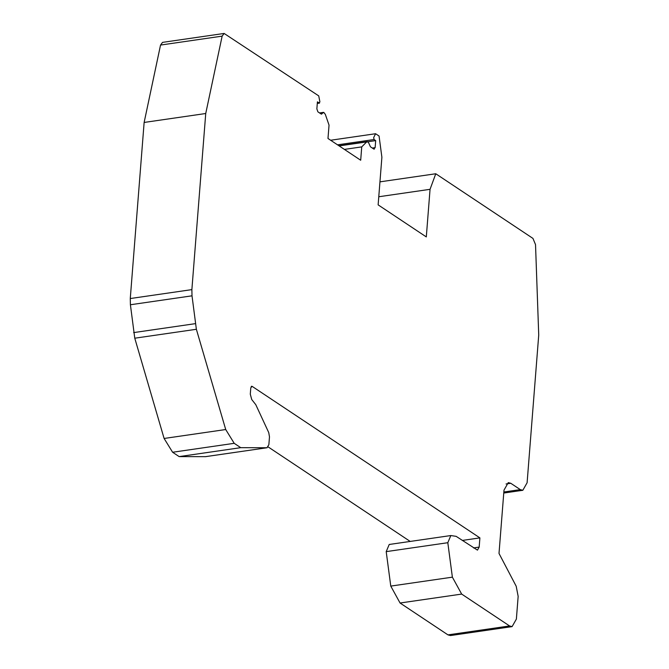 <?xml version="1.0" encoding="UTF-8"?>
<svg xmlns="http://www.w3.org/2000/svg" width="669" height="669" viewBox="0 0 669 669"><rect width="100%" height="100%" fill="white"/><g stroke="black" fill="none" stroke-linecap="round" stroke-linejoin="round"><path stroke-width="1" d="M379.95 181.851L435.77 173.756L532.959 238.415L535.526 244.628L538.729 335.052L527.105 482.75L522.824 490.285L520.306 489.616L510.79 483.286L508.273 482.617L503.991 490.151L499.007 553.447L516.2 586.245L518.157 596.363L516.376 619.084L512.094 626.619L509.577 625.95L461.669 594.08L400.062 603.012L390.771 586.094L386.205 551.632L389.224 544.474L450.831 535.551L447.812 542.71L452.378 577.163L461.669 594.08M462.296 540.435L479.899 537.884L479.171 547.108L477.457 550.127L456.158 536.354L450.831 535.551M410.206 541.438L268.202 446.959M134.77 338.205L130.405 304.755L130.271 298.541L144.136 122.444L205.734 113.513L191.878 289.618L192.011 295.823L196.368 329.282L134.77 338.205L164.106 438.463L172.61 452.252L179.141 456.601L240.74 447.67L266.973 447.745L268.863 444.718L269.482 436.832L268.746 432.609L255.784 404.678L251.728 399.51L250.29 394.158L250.8 387.744L252.154 386.373L479.899 537.884M251.653 386.239L251.209 386.506M205.375 456.668L267.148 447.728L205.542 456.659L179.141 456.601M196.368 329.282L225.712 429.531L234.209 443.321L240.74 447.67M435.77 173.756L430.05 189.319L426.304 236.918L378.136 204.873L381.89 157.24L379.064 136.024L375.602 133.725L330.628 140.247M512.094 626.619L450.488 635.55L447.971 634.881L400.062 603.012M144.136 122.444L160.535 45.066L162.525 42.381L224.123 33.45L222.141 36.134L160.535 45.066M375.602 133.725L373.678 137.563L374.063 139.528L375.685 140.615L375.133 147.648L373.77 149.02L370.45 146.804L368.301 142.087L366.654 141.928L361.737 146.887L360.691 160.242L327.986 138.483L329.039 125.128L325.326 114.374L323.804 112.417L321.162 114.014L317.875 111.832L316.863 108.88L317.415 101.847L319.498 103.126L317.29 103.444M319.247 103.059L319.882 101.78L318.728 95.884L224.123 33.45M205.734 113.513L222.141 36.134M374.28 149.154L373.77 149.02M321.664 114.148L321.162 114.014M378.779 196.753L430.05 189.319M361.737 146.887L344.401 149.404M375.685 140.615L367.866 141.744M506.048 483.971L510.79 483.286M503.849 491.999L520.306 489.616M452.378 577.163L390.771 586.094M447.812 542.71L386.205 551.632M164.106 438.463L225.712 429.531M130.271 298.541L191.878 289.618M479.171 547.108L473.552 547.928M133.641 332.602L195.239 323.671M192.011 295.823L130.405 304.755M447.971 634.881L509.577 625.95M172.61 452.252L234.209 443.321M322.349 113.437L320.66 113.688M339.158 145.917L366.654 141.928M372.324 148.05L375.133 147.648M374.063 139.528L337.527 144.83M323.386 112.375L319.539 112.936M367.231 141.619L338.874 145.725M503.765 493.045L522.824 490.285"/></g></svg>
